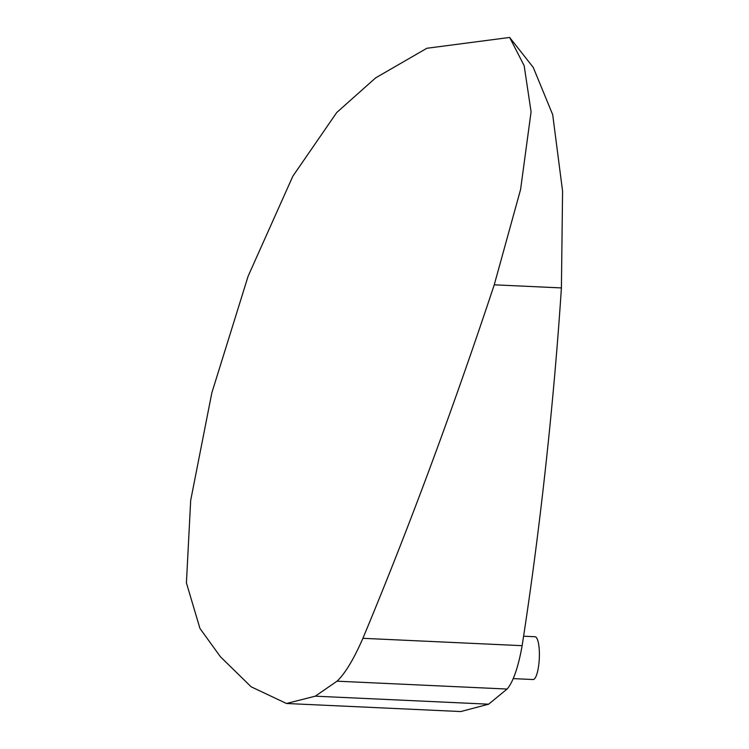 <?xml version="1.0" encoding="UTF-8"?>
<svg xmlns="http://www.w3.org/2000/svg" width="749" height="749" viewBox="0 0 749 749"><rect width="100%" height="100%" fill="white"/><g stroke="black" fill="none" stroke-linecap="round" stroke-linejoin="round"><path stroke-width="1.12" d="M375.642 77.877L336.76 112.49L292.85 176.184L248.134 276.166L211.827 392.888L190.686 500.398L186.417 582.891L199.946 628.411L220.44 656.779L251.168 686.814L286.464 703.489L315.273 696.177L337.041 681.178C345.083 673.623 353.697 659.335 362.9 638.317C408.477 529.066 452.256 411.238 494.246 284.817L520.583 189.497L531.078 111.816L524.169 65.706L509.638 37.45L426.874 48.264L375.53 77.943M509.638 37.45L533.241 67.391L552.696 114.7L562.583 191.201L561.404 287.925C553.474 408.832 539.046 537.089 522.128 645.675A89.103 21.861 92.6 0 1 507.082 689.043L488.638 704.191L460.804 711.55L286.464 703.489M523.738 636.219L535.048 636.734A21.421 5.252 92.6 0 1 535.095 636.744A21.421 5.252 92.6 0 1 539.299 658.493A21.421 5.252 92.6 0 1 533.063 679.53L513.187 678.613M488.638 704.191L315.273 696.177M561.404 287.925L494.246 284.817M507.082 689.043L337.041 681.178M522.128 645.675L362.9 638.317"/></g></svg>
